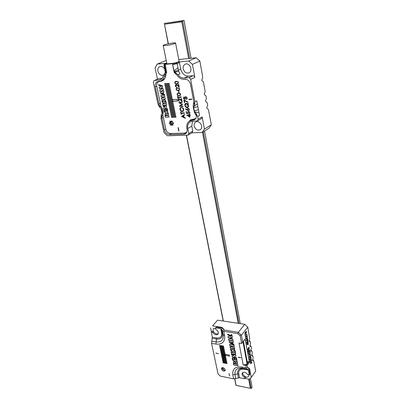 <?xml version="1.0" encoding="UTF-8"?>
<svg xmlns="http://www.w3.org/2000/svg" width="409" height="409" viewBox="0 0 409 409"><rect width="100%" height="100%" fill="white"/><g stroke="black" fill="none" stroke-linecap="round" stroke-linejoin="round"><path stroke-width="0.61" d="M191.064 58.288L184.045 20.45L164.157 23.482L182.629 20.915L189.623 58.436M249.388 379.005L251.167 388.55L252.077 387.231L250.395 378.156M240.277 323.626L204.546 130.987M188.667 58.533L181.806 21.856L164.495 24.249L168.365 43.773M186.514 135.282L223.355 321.045M234.827 378.892L236.105 385.344L250.364 388.356L248.646 379.148M238.196 323.309L202.465 132.291M184.045 20.45L182.629 20.915L181.806 21.856M203.293 131.77L239.03 323.437M250.364 388.356L235.962 385.339L234.684 378.908M223.196 321.024L186.34 135.287M168.191 43.809L164.495 24.249M231.908 335.216L231.837 334.869L231.289 334.843L231.32 335.201L231.908 335.216M231.949 335.4L231.223 334.726L231.949 335.4M225.195 354.317L225.277 354.715L221.269 353.979L221.341 354.317L229.464 356.198L229.234 355.063L225.195 354.317M223.529 346.07L223.6 346.418L219.572 345.707L219.5 345.365L223.529 346.07M224.408 350.411L224.475 350.753L220.461 350.027L220.39 349.685L224.408 350.411M226.141 358.995L226.208 359.332L222.215 358.581L222.143 358.243L226.141 358.995M227 363.243L227.067 363.575L223.084 362.809L223.012 362.476L227 363.243M215.88 353.033L218.406 353.724L215.88 353.033M226.356 360.058L226.428 360.395L222.43 359.639L222.363 359.301L226.356 360.058M225.492 355.789L225.563 356.127L221.56 355.385L221.489 355.048L225.492 355.789M224.623 351.489L224.694 351.832L220.681 351.101L220.609 350.758L224.623 351.489M223.749 347.159L223.82 347.502L219.797 346.791L219.725 346.443L223.749 347.159M245.763 365.457L246.407 364.588L246.06 364.521L243.176 364.966L245.763 365.457L246.223 367.896L246.908 369.056L248.12 369.48L248.457 370.053L249.234 375.007L247.67 374.547C245.768 372.19 243.984 371.658 242.322 372.952L242.389 372.86M243.176 364.966L239.02 343.018L241.647 343.463L242.297 342.568M240.896 335.078L240.231 335.917L241.647 343.463M240.231 335.917L237.747 333.58L238.416 332.747M215.906 327.926L215.318 328.105L216.596 327.123L215.906 327.926L220.814 328.708L221.509 329.092L222.348 330.538L223.754 331.31L237.747 333.58M248.457 370.053L243.968 369.184C240.175 368.79 238.432 370.309 238.744 373.729L239.521 377.747L233.621 378.846L220.364 376.122L218.043 373.913L211.581 343.325L212.281 337.231L216.627 337.967C220.339 338.258 222.026 336.597 221.673 332.982L220.814 328.708M221.463 369.036L221.622 368.064C222.608 366.525 226.146 369.307 225.006 370.728C223.605 371.51 222.424 370.948 221.463 369.036M229.689 375.958L228.979 373.616L229.689 375.958M224.188 349.327L224.26 349.669L220.236 348.949L220.17 348.606L224.188 349.327M225.062 353.642L225.129 353.984L221.121 353.248L221.049 352.906L225.062 353.642M225.926 357.926L225.993 358.264L221.995 357.517L221.929 357.18L225.926 357.926M226.785 362.18L226.852 362.517L222.864 361.755L222.798 361.418L226.785 362.18M226.571 361.121L226.642 361.459L222.649 360.697L222.578 360.36L226.571 361.121M225.712 356.858L225.778 357.195L221.775 356.449L221.709 356.111L225.712 356.858M224.843 352.568L224.909 352.906L220.901 352.175L220.829 351.837L224.843 352.568M223.968 348.243L224.04 348.591L220.016 347.87L219.945 347.527L223.968 348.243M233.871 355.411L232.056 356.357C232.44 357.619 233.948 358.284 236.576 358.35L236.443 357.671L233.616 357.149L236.054 355.994L235.262 355.007L231.499 354.322L231.637 355.002L233.938 355.329L231.637 355.002M233.953 344.792L233.83 344.158L232.956 343.754L232.68 342.323L233.452 342.221L233.181 340.825L229.147 341.592C229.296 342.737 230.896 343.8 233.953 344.792M233.636 364.956L238.018 365.799L237.757 364.45L233.974 363.729L233.994 363.243C234.72 362.941 235.247 363.172 235.579 363.933L237.563 363.432L237.266 361.909L235.548 362.717C234.873 361.709 234.132 361.479 233.34 362.021L233.636 364.956L237.997 365.692M234.853 358.734L234.204 358.611L234.454 359.894L233.304 359.623L232.936 358.233L232.286 358.11C231.785 360.896 235.308 361.878 237.021 361.382L236.678 358.872L236.029 358.749L236.228 360.13L235.098 360.017L234.853 358.734M231.397 353.586L235.809 354.388L235.543 353.018L231.126 352.221L231.397 353.586L235.788 354.291M231.325 350.053L231.141 349.107L230.492 348.989C230.753 351.254 231.693 352.18 233.314 351.771L233.616 350.431C234.296 350.232 234.679 350.83 234.761 352.226L235.415 352.343C235.149 349.889 234.117 348.872 232.317 349.291L232.041 350.503L231.325 350.053M234.735 348.841L234.469 347.461L232.235 347.067L232.046 346.116L234.285 346.505L234.014 345.114L229.572 344.342L229.848 345.728L231.397 345.999L231.581 346.95L230.032 346.679L230.308 348.059L234.735 348.841M230.226 337.691L232.358 337.333C232.67 335.349 229.101 335.155 227.557 334.097L227.695 334.807L231.111 336.213L228.028 336.51L228.309 337.921L229.214 337.849L231.571 338.836L228.554 339.168L228.83 340.569L232.879 339.981C233.084 339.005 232.2 338.243 230.226 337.691L231.842 337.563M231.284 335.354L232.051 335.441C232.061 334.751 231.75 334.496 231.121 334.68L231.33 335.298M240.789 357.624L238.202 357.149L240.789 357.624M249.838 374.153L249.086 369.184L248.411 368.034L247.026 367.456M246.479 364.986L246.407 364.588M218.248 333.734C216.545 334.363 214.986 333.698 213.564 331.74L212.874 332.543L211.402 332.072L212.281 337.231M223.943 330.319L222.895 328.662L221.499 327.906L216.596 327.123M211.402 332.072L212.092 331.27L213.564 331.74M215.318 328.105L215.921 329.475C218.104 330.912 218.805 332.471 218.007 334.153C216.356 335.349 214.643 334.813 212.874 332.543M239.521 377.747L244.418 378.739L245.068 378.545L244.449 377.292C242.394 375.953 241.688 374.506 242.322 372.952M245.068 378.545L245.697 377.665L245.078 376.418C243.299 375.324 242.522 374.025 242.747 372.527M222.102 367.717L222.128 368.182C222.741 369.705 223.764 370.39 225.19 370.222M246.06 364.521L247.486 363.11L243.457 341.392M229.505 375.82L229.066 373.637M223.8 347.405L219.797 346.791M224.239 349.572L220.236 348.949M224.674 351.73L220.681 351.101M225.108 353.882L221.121 353.248M225.543 356.029L221.56 355.385M225.972 358.166L221.995 357.517M226.402 360.293L222.43 359.639M226.831 362.415L222.864 361.755M215.998 353.187L218.386 353.627M227.046 363.473L223.084 362.809M226.617 361.357L222.649 360.697M226.187 359.23L222.215 358.581M225.758 357.098L221.775 356.449M221.341 354.317L225.344 355.058M225.282 354.332L225.277 354.715M225.415 354.971L225.492 355.37L229.444 356.101M224.894 352.809L220.901 352.175M224.454 350.651L220.461 350.027M224.02 348.488L220.016 347.87M223.58 346.321L219.572 345.707M231.586 354.337L231.704 354.92M232.102 356.3C232.527 357.543 234.009 358.192 236.555 358.248M235.835 356.147L233.616 357.149M232.307 343.453L230.4 342.619L232.097 342.399L232.307 343.453L232.097 342.399M232.169 342.318L230.4 342.619M233.437 342.149L232.68 342.323M229.193 341.541C229.388 342.665 230.967 343.708 233.928 344.669M234.04 363.192L234.06 363.156C234.786 362.855 235.313 363.085 235.64 363.846L235.579 363.933M235.64 363.846L237.547 363.366M233.391 361.96L233.703 364.869M234.285 358.627L234.454 359.894M232.373 358.126C231.923 360.861 235.272 361.689 237.046 361.351M236.111 358.765L236.254 360.084M231.213 352.236L231.463 353.504M230.574 349.005C230.814 351.147 231.734 352.057 233.334 351.74M233.662 350.385L233.682 350.344C234.362 350.15 234.746 350.743 234.827 352.139L234.761 352.226M234.827 352.139L235.395 352.241M232.363 349.235L232.067 350.462M234.265 346.403L232.046 346.116M229.659 344.358L229.848 345.728M229.914 345.646L231.397 345.999M231.463 345.917L231.581 346.95M230.119 346.694L230.308 348.059M230.374 347.972L234.715 348.739M228.636 339.158L228.83 340.569M228.897 340.487L232.9 339.945M231.908 337.476L232.378 337.302M227.649 334.138L227.695 334.807M227.762 334.726L231.111 336.213M228.115 336.505L228.309 337.921M228.375 337.834L229.214 337.849M229.28 337.768L231.571 338.836M231.162 334.634L231.146 334.935M231.688 335.467L232.077 335.411M231.289 334.644L231.566 334.577M232.092 335.083L231.995 335.349M240.814 357.763L238.248 357.384M251.479 359.644L250.124 361.495L250.083 362.267L249.827 360.866L250.078 361.239L251.433 359.388L250.124 361.495M249.546 356.454L250.676 355.237L249.147 357.159L250.19 354.399L248.754 354.997L250.196 352.594L249.209 354.552L250.451 354.005L249.546 356.454L250.328 354.056M249.694 349.838L248.227 352.123L247.987 350.825L248.329 351.663L248.805 351.029L248.764 349.792L248.953 350.83L249.694 349.838M248.064 343.284L248.289 344.531L246.801 344.613L248.37 342.558L247.931 343.263L248.289 344.531M246.908 340.395L247.506 338.616C248.012 339.383 247.828 340.084 246.949 340.723L246.106 340.83L246.152 340.508L246.908 340.395M245.298 335.16L245.385 336.622L245.073 334.935L246.924 334.327L246.898 334.628L245.165 335.14L245.528 336.433M241.402 335.232L242.69 342.159L245.109 339.051L249.398 362.389L247.056 365.595L247.66 367.579L249.04 368.074L249.715 369.225L251.233 377.451L255.702 371.111L253.641 360.523L252.558 360.554L253.135 357.717L252.798 355.835L251.709 355.85L251.622 355.375L252.287 353.008L251.944 351.116L250.85 351.111L250.763 350.636L251.433 348.264L251.09 346.357L249.986 346.336L249.899 345.861L250.569 343.483L250.226 341.561L249.112 341.525L249.025 341.045L249.705 338.667L247.788 327.169L241.402 335.232L238.294 332.312L244.73 324.306L217.583 320.165L212.573 325.896L221.468 327.307L222.864 328.064L223.825 329.71L224.531 330.094L238.294 332.312M245.64 333.299L245.093 334.265L245.303 332.415L246.172 331.3C246.627 332.261 246.52 332.982 245.85 333.463L245.518 333.279M247.062 335.871C247.547 337.451 247.24 338.57 246.136 339.235C245.4 338.192 245.553 337.047 246.591 335.794L246.934 335.784L247.148 335.022L246.929 335.85C247.425 337.318 247.138 338.442 246.08 339.219M247.849 342.21L247.813 341.024C247.256 341.264 247.138 341.832 247.45 342.737L246.642 343.488L246.433 342.353L246.75 343.095L247.194 342.681C247 341.627 247.23 340.963 247.88 340.687L247.849 342.21M249.147 348.831L247.987 350.124C247.527 349.163 247.89 348.202 249.086 347.251L249.147 348.831L247.936 350.104M250.139 352.292C248.738 352.031 248.273 352.451 248.738 353.555L249.091 353.621L248.687 353.867C248.12 352.527 248.524 351.878 249.894 351.924L249.822 350.544L250.139 352.292M250.671 356.53C251.361 357.911 251.106 359.056 249.909 359.966L249.725 359.859C249.28 358.274 249.587 357.159 250.656 356.525L250.615 356.52M252.051 362.793L250.339 363.657L251.607 360.355L251.238 361.699L251.438 362.793L252 362.512L252.051 362.793L250.339 363.565M247.056 365.595L246.453 365.022L248.795 361.822L249.398 362.389M212.573 325.896L217.583 320.165M244.73 324.306L247.788 327.169M242.256 342.563L242.69 342.159M245.144 378.437L249.107 379.24L251.233 377.451M210.594 327.921L211.453 332.011M245.589 376.868C247.01 377.343 248.048 377.154 248.703 376.306L248.994 375.191M215.369 328.044L213.258 328.729L213.089 331.254M222.159 368.31L222.419 367.645M222.47 367.901L224.086 370.206M252.573 359.731L253.641 360.523M249.112 340.743L250.226 341.561M249.986 345.544L251.09 346.357M250.855 350.309L251.944 351.116M251.719 355.038L252.798 355.835M247.189 361.525L248.795 361.822M245.109 339.051L242.639 342.44M244.991 333.187L245.155 333.943L245.487 333.453L245.339 332.732L244.858 333.166L245.093 333.913M245.277 332.42L245.809 333.12M246.095 331.3C246.484 332.215 246.382 332.926 245.789 333.437M246.034 331.633L245.528 332.261M245.666 332.236L245.865 333.141L246.106 331.633L245.533 332.215M245.492 333.447L245.032 334.245M245.267 332.737L244.858 333.166M246.785 334.373L246.898 334.628M246.765 334.603L245.165 335.14M246.581 337.021L246.796 336.091C245.794 336.873 245.594 337.808 246.203 338.897C247.092 338.355 247.348 337.456 246.964 336.193L246.581 337.021M246.663 336.065C245.661 336.852 245.466 337.788 246.075 338.877L246.152 338.882M246.586 337.052L246.964 336.193M247.077 335.324L246.929 335.85M247.435 338.616C247.869 339.45 247.665 340.145 246.821 340.702L246.111 340.789M247.373 338.949L246.872 339.521L247.102 340.303M247.005 339.542L247.164 340.324L247.445 338.943L246.872 339.521M246.479 342.292L246.75 343.095M247.803 340.682L247.864 342.282M247.742 341.024L247.685 340.999C247.128 341.239 247.005 341.812 247.317 342.711L247.45 342.737M247.317 342.711L246.617 343.366M248.058 344.245L247.915 343.473L247.276 344.312L248.058 344.245M247.276 344.312L247.915 343.473M248.161 344.506L246.801 344.634M248.289 342.798L247.931 343.263M248.258 349.751C249.173 348.688 249.429 347.952 249.03 347.553L248.836 347.609C247.92 348.657 247.665 349.388 248.064 349.807L248.258 349.751M248.953 347.553L248.708 347.589C247.793 348.632 247.532 349.368 247.936 349.787L248.007 349.782M249.015 347.246L249.015 348.811M249.613 350.073L248.197 351.965M248.038 350.758L248.329 351.663M248.662 349.925L248.953 350.83M248.611 353.529L248.616 353.534C248.237 352.742 248.457 352.272 249.275 352.134M248.963 353.601L248.631 353.846M249.316 351.822L249.894 351.924M249.72 350.677L250.011 352.267M250.594 355.457L249.214 356.929M248.779 354.946L250.19 354.399M250.114 352.824L249.209 354.552M249.633 358.458L249.981 359.629L250.886 358.381L250.594 356.847L249.505 358.432L249.925 359.613M250.579 356.515C251.223 357.829 250.983 358.969 249.853 359.946M250.518 356.842L249.505 358.432M249.996 361.474L250.231 362.067M249.873 360.804L250.078 361.239M251.116 362.011L250.651 363.187L251.274 362.875L250.988 361.985L250.651 363.187M251.53 360.605L251.238 361.699M251.111 361.674L251.438 362.793M175.773 115.767L175.686 115.338L171.126 115.548L171.213 115.977L175.773 115.767M175.221 113.048L175.134 112.613L170.568 112.838L170.655 113.267L175.221 113.048M174.669 110.318L174.582 109.883L170.006 110.118L170.098 110.548L174.669 110.318M174.111 107.577L174.024 107.138L169.444 107.388L169.536 107.823L174.111 107.577M173.554 104.827L173.467 104.387L168.881 104.648L168.968 105.082L173.554 104.827M172.992 102.066L172.905 101.626L168.314 101.897L168.406 102.337L172.992 102.066M172.429 99.295L172.342 98.85L167.746 99.136L167.838 99.576L172.429 99.295M171.867 96.509L171.775 96.069L167.174 96.371L167.266 96.81L171.867 96.509M171.299 93.717L171.207 93.278L166.601 93.589L166.693 94.029L171.299 93.717M170.732 90.916L170.64 90.471L166.028 90.798L166.12 91.243L170.732 90.916M170.159 88.104L170.067 87.659L165.451 87.996L165.543 88.441L170.159 88.104M169.587 85.282L169.495 84.832L164.873 85.184L164.965 85.634L169.587 85.282M166.054 109.949L165.517 109.975L165.798 111.34C164.812 111.447 164.367 110.957 164.454 109.868L163.917 109.898C163.825 112.91 165.977 113.196 167.756 112.633L167.557 109.648L167.015 109.673L167.189 111.248L166.34 111.309L166.054 109.949M162.659 101.36L162.45 100.358L161.908 100.389C162.071 102.408 162.787 103.324 164.07 103.14L164.679 101.059C165.17 100.967 165.476 101.585 165.599 102.915L166.141 102.884C165.993 100.686 165.195 99.689 163.758 99.898L163.155 101.821L162.659 101.36M165.031 106.601L163.876 107.746C162.634 109.934 165.911 109.249 167.424 109.193L167.276 108.467L164.934 108.59L166.683 106.923L166.141 105.808L163.027 105.982L163.181 106.703L165.124 106.555L163.876 107.746M165.364 99.152L165.062 97.685L163.211 97.802L163.002 96.79L164.847 96.672L164.546 95.2L160.87 95.44L161.177 96.913L162.46 96.826L162.675 97.838L161.391 97.92L161.698 99.382L165.364 99.152M182.051 101.376C180.313 99.714 179.234 98.998 178.81 99.229L178.851 100.762L179.617 101.422C178.13 100.854 177.792 100 178.605 98.86C179.101 98.518 180.078 99.065 181.53 100.491L181.151 98.569L181.494 98.549L182.051 101.376M180.205 95.537L180.164 95.558C177.266 95.772 176.427 94.97 177.654 93.15C180.446 92.945 181.294 93.743 180.205 95.537M179.183 90.353L179.122 90.384C176.207 90.588 175.384 89.77 176.642 87.945C179.433 87.751 180.277 88.554 179.183 90.353M179.265 87.235C177.537 85.588 176.453 84.867 176.023 85.072L176.044 86.647L176.821 87.311C175.297 86.728 174.965 85.854 175.824 84.689C176.325 84.377 177.296 84.924 178.743 86.34L178.355 84.377L178.697 84.351L179.265 87.235M177.895 83.819L177.808 83.865C174.878 84.049 174.065 83.226 175.369 81.391C178.155 81.202 178.999 82.015 177.895 83.819M185.384 118.313L181.499 116.447L184.612 114.387L184.699 114.827L183.672 115.522L184.019 117.276L185.292 117.864L185.384 118.313M187.342 109.822L187.619 108.283C189.219 108.354 189.653 109.126 188.922 110.599L187.399 110.302L185.558 109.131L185.681 108.784L187.342 109.822L187.68 108.252M188.084 104.203C188.876 105.578 188.784 106.657 187.813 107.444C185.778 108.697 183.575 104.438 185.625 103.441L187.071 103.39L187.813 103.896L188.365 103.242L188.084 104.203M185.231 98.707L184.842 99.295C183.493 99.09 183.16 98.329 183.84 97.005L184.991 97.475L185.451 96.708C187.092 96.989 187.501 97.874 186.693 99.361L185.318 98.656L186.724 99.346M189.219 113.62L189.393 113.544C189.878 112.455 189.49 111.897 188.227 111.877L188.293 113.661L186.473 113.365L186.126 111.585L186.463 111.57L186.749 113.032L187.746 113.191L188.017 111.493C189.761 111.493 190.282 112.306 189.587 113.932L189.301 114.039L189.219 113.62M184.316 100.594L184.704 102.593L184.372 102.613L183.856 99.97L187.93 101.984L187.843 102.337L184.316 100.594L187.864 102.255M191.811 99.121L191.877 99.469L188.892 99.653L188.825 99.3L191.811 99.121M186.77 132.158L184.674 133.109L170.389 133.503C168.14 133.308 166.637 131.933 165.88 129.367L162.736 114.51M161.197 107.24L156.775 86.325C156.422 84.157 157.005 82.644 158.528 81.774L162.097 80.941C164.571 79.643 165.849 77.27 165.936 73.825M196.003 118.063L195.308 118.651L190.343 119.98L188.15 122.327M184.152 79.366L186.161 79.361M167.255 63.876L164.244 64.474L174.587 63.461L174.735 64.198M169.832 122.628L169.464 122.664C169.086 123.37 169.295 123.779 170.098 123.896L170.635 124.024L170.42 124.346C170.277 125.108 170.553 125.461 171.248 125.415L171.54 124.382L172.802 125.358L172.383 123.682L173.252 123.753C173.631 123.043 173.421 122.634 172.613 122.521L172.266 122.664L172.291 122.066C172.44 121.304 172.163 120.946 171.458 120.987L171.161 122.03L169.909 121.054L170.323 122.736L169.832 122.628M189.587 115.328L189.965 117.286L186.714 115.047L189.168 114.934L189.07 114.438L189.408 114.423L189.505 114.919L190.328 114.883L190.405 115.292L189.587 115.328L190.4 115.246M178.799 90.941L179.106 92.516L178.815 92.531L178.503 90.962L178.799 90.941M181.248 97.306L178.073 97.511L178.258 98.441L177.92 98.462L177.465 96.176L177.803 96.151L177.992 97.081L181.167 96.882L181.248 97.306M180.379 105.87L182.987 106.135L183.063 106.534L179.449 106.141L181.974 104.234L178.759 102.664L182.148 101.867L182.225 102.276L179.796 102.828L182.613 104.249L180.379 105.87M184.387 113.247L181.233 113.395L181.417 114.305L181.08 114.321L180.635 112.086L180.972 112.071L181.151 112.981L184.306 112.828L184.387 113.247M182.869 107.828C184.004 109.234 184.035 110.43 182.961 111.406C182.077 111.795 181.253 111.529 180.492 110.609C179.74 109.218 179.837 108.165 180.783 107.449L182.869 107.828M178.999 130.946L178.713 130.952L178.043 127.644L178.324 127.639L178.999 130.946M162.94 105.261L166.591 105.057L166.289 103.6L162.634 103.814L162.94 105.261L166.581 105.016M165.446 117.219L169.081 117.056L168.784 115.624L165.645 115.767L165.844 114.975L166.974 115.619L168.559 114.54L168.222 112.92L166.872 114.249L165.394 113.569C164.853 114.433 164.868 115.65 165.446 117.219L169.07 117.01M164.484 94.914L164.346 94.239L163.605 94.004L163.293 92.49L163.917 92.189L163.61 90.706L160.543 92.316C160.292 93.656 161.606 94.52 164.484 94.914M160.998 87.94L162.363 87.393C163.764 85.149 159.909 85.246 158.6 84.637L158.758 85.389L161.637 86.13L159.137 87.189L159.449 88.681L160.185 88.385L162.174 88.906L159.73 90.006L160.042 91.493L162.92 90.215C163.651 89.52 163.472 88.881 162.393 88.288L160.998 87.94L162.393 87.373M169.3 83.865L169.208 83.416L164.582 83.779L164.674 84.223L169.3 83.865M169.873 86.693L169.781 86.248L165.159 86.596L165.251 87.04L169.873 86.693M170.446 89.51L170.354 89.065L165.737 89.397L165.829 89.842L170.446 89.51M171.013 92.322L170.926 91.877L166.315 92.194L166.407 92.638L171.013 92.322M171.586 95.118L171.494 94.673L166.887 94.98L166.979 95.42L171.586 95.118M172.148 97.904L172.061 97.46L167.46 97.756L167.552 98.196L172.148 97.904M172.624 100.241L168.033 100.522L168.119 100.957L172.71 100.68L172.833 101.284L177.47 101.008L177.138 99.351L172.501 99.632L172.624 100.241L172.603 99.627M173.273 103.446L173.186 103.007L168.6 103.272L168.687 103.712L173.273 103.446M173.835 106.202L173.743 105.767L169.162 106.018L169.254 106.452L173.835 106.202M174.392 108.947L174.3 108.513L169.725 108.753L169.817 109.188L174.392 108.947M174.945 111.683L174.858 111.248L170.287 111.478L170.379 111.908L174.945 111.683M175.497 114.408L175.41 113.978L170.85 114.193L170.936 114.622L175.497 114.408M176.049 117.127L175.962 116.693L171.407 116.897L171.494 117.327L176.049 117.127M177.46 100.967L172.925 101.238L172.71 100.68M170.139 122.715L171.54 123.518L171.483 124.765M172.792 124.31L173.007 124.684M172.128 121.13L171.933 121.519M170.604 121.228L170.814 121.601M171.248 121.984L170.379 122.659M158.615 81.739L159.5 81.34M160.394 81.094L161.243 81.023M173.452 63.267L175.553 63.144M174.587 63.461L175.533 63.063M190.911 119.679L189.474 121.105M191.867 99.428L188.892 99.653M188.984 99.602L188.922 99.295M184.699 102.552L184.372 102.613M184.464 102.562L183.968 100.021M188.258 113.59L186.473 113.365M186.565 113.313L186.228 111.58M188.079 111.458L187.746 113.191M189.612 113.917L189.301 114.039M189.393 113.988L189.311 113.584M189.423 113.523L189.485 113.492C189.97 112.403 189.582 111.851 188.319 111.826L188.283 111.846M183.83 97.577C183.672 98.436 183.953 98.876 184.674 98.896L184.883 98.671C185.042 97.817 184.756 97.388 184.019 97.393L183.83 97.577M184.715 98.871L184.975 98.625C185.134 97.771 184.842 97.342 184.106 97.347L184.07 97.368M185.512 96.682L184.991 97.475M184.873 99.275C183.58 99.019 183.252 98.252 183.897 96.974M186.545 98.952L186.601 98.927C187.123 97.812 186.831 97.189 185.722 97.056L185.686 97.076M185.384 97.362C185.205 98.482 185.584 99.019 186.509 98.973C187.036 97.858 186.744 97.235 185.635 97.102L185.384 97.362M186.928 104.955L187.588 104.167L185.829 103.84C184.776 105.859 185.374 106.928 187.613 107.046C188.391 106.417 188.472 105.563 187.854 104.479L187.031 105.461L186.928 104.955L187.588 104.167M187.68 104.121L185.896 103.804M187.639 107.03L187.705 106.994C188.483 106.371 188.559 105.517 187.941 104.433L187.854 104.479M188.37 103.288L187.813 103.896M187.828 107.434C185.788 108.549 183.723 104.397 185.696 103.405M187.107 105.364L187.02 104.908M188.953 110.583L187.486 110.251L185.558 109.131M185.645 109.08L185.742 108.82M188.738 110.22L188.794 110.19C189.311 109.193 189.014 108.666 187.92 108.61L187.884 108.63M187.624 108.86C187.434 109.852 187.792 110.312 188.707 110.241C189.219 109.244 188.927 108.717 187.828 108.656L187.624 108.86M189.479 116.55L189.244 115.343L187.777 115.41L189.479 116.55L189.244 115.343M189.336 115.292L187.777 115.41M189.94 117.158L186.729 115.128M189.168 114.433L189.168 114.934M179.101 92.475L178.815 92.531M178.907 92.49L178.605 90.951M181.243 97.265L178.073 97.511M178.252 98.4L177.92 98.462M178.012 98.416L177.562 96.166M183.053 106.473L179.449 106.141M179.525 106.023L181.974 104.234M182.066 104.183L178.769 102.731M182.22 102.25L179.796 102.828M184.377 113.201L181.233 113.395M181.407 114.264L181.08 114.321M181.167 114.275L180.732 112.081M183.375 115.716L182.25 116.463L183.646 117.107L183.462 115.665L183.646 117.107M185.364 118.216L181.519 116.545M181.591 116.396L184.612 114.397M175.844 83.62L177.629 83.497C178.37 82.817 178.258 82.204 177.302 81.667L175.558 81.769C174.776 82.465 174.868 83.083 175.844 83.62M177.659 83.482L177.721 83.451C178.462 82.771 178.35 82.163 177.394 81.621L175.625 81.739M177.828 83.855C174.95 83.983 174.152 83.15 175.441 81.36M176.811 87.27C175.389 86.642 175.078 85.772 175.885 84.663M178.457 84.372L178.743 86.34M179.239 87.086C177.567 85.496 176.524 84.806 176.115 85.031L176.08 85.052M177.138 90.144L178.938 90.026C179.653 89.351 179.541 88.748 178.595 88.216L176.831 88.318C176.08 89.004 176.182 89.612 177.138 90.144M178.968 90.011L179.03 89.98C179.745 89.305 179.633 88.707 178.687 88.17L176.898 88.288M179.142 90.374C176.279 90.517 175.471 89.694 176.714 87.915M178.166 95.323L179.975 95.2C180.676 94.535 180.558 93.942 179.623 93.416L177.843 93.518C177.112 94.198 177.22 94.796 178.166 95.323M180.006 95.185L180.067 95.154C180.768 94.489 180.65 93.896 179.715 93.37L177.91 93.487M180.185 95.548C177.337 95.701 176.514 94.888 177.721 93.114L177.654 93.15M179.607 101.371C178.217 100.767 177.9 99.919 178.661 98.83M181.253 98.564L181.53 100.491M182.02 101.227C180.343 99.622 179.3 98.942 178.902 99.182L178.866 99.203M180.405 108.63C180.374 110.466 181.161 111.258 182.767 111.013L183.176 110.604C183.549 108.625 182.818 107.705 180.988 107.843L180.405 108.63M182.792 110.997L183.268 110.558C183.641 108.579 182.91 107.659 181.08 107.792L181.054 107.807M182.981 111.396L180.584 110.558C179.837 109.188 179.924 108.14 180.85 107.409M168.13 100.512L168.211 100.911L172.802 100.634M178.989 130.895L178.713 130.952M178.805 130.9L178.14 127.644M162.736 103.809L163.033 105.215M164.842 96.631L163.002 96.79M160.972 95.435L161.177 96.913M161.274 96.867L162.46 96.826M162.557 96.78L162.675 97.838M161.494 97.915L161.698 99.382M161.79 99.336L165.359 99.111M165.901 114.949L167.066 115.558M168.232 112.95L166.872 114.249M165.456 113.544C164.95 114.423 164.975 115.635 165.538 117.168M163.13 105.972L163.181 106.703M163.273 106.657L165.124 106.555M163.968 107.7C162.731 109.847 165.916 109.223 167.414 109.147M163.058 93.835L161.453 93.38L162.823 92.72L163.15 93.794L162.823 92.72M163.61 90.711L160.543 92.316M160.635 92.27C160.364 93.595 161.642 94.453 164.469 94.837M162.01 100.384C162.158 102.322 162.854 103.237 164.101 103.119M164.73 101.038L164.771 101.013C165.262 100.921 165.568 101.539 165.691 102.869L165.599 102.915M165.691 102.869L166.131 102.843M163.82 99.868L163.196 101.795M159.822 89.965L160.042 91.493M160.134 91.447L162.94 90.205M158.712 84.668L158.758 85.389M158.856 85.348L161.637 86.13M159.234 87.148L159.449 88.681M159.546 88.641L160.185 88.385M160.282 88.339L162.174 88.906M165.619 109.97L165.798 111.34M164.019 109.893C164.346 112.531 165.604 113.441 167.792 112.613M167.117 109.668L167.225 111.217M164.684 83.768L164.674 84.223M164.766 84.182L169.295 83.83M164.975 85.179L164.965 85.634M165.057 85.588L169.582 85.246M165.262 86.585L165.251 87.04M165.348 86.994L169.868 86.657M165.553 87.991L165.543 88.441M165.635 88.4L170.154 88.068M165.839 89.392L165.829 89.842M165.926 89.801L170.441 89.474M166.131 90.793L166.12 91.243M166.212 91.197L170.722 90.88M166.417 92.189L166.407 92.638M166.499 92.592L171.008 92.281M166.703 93.579L166.693 94.029M166.785 93.983L171.294 93.681M166.99 94.975L166.979 95.42M167.071 95.374L171.576 95.077M167.276 96.36L167.266 96.81M167.358 96.764L171.857 96.473M167.562 97.746L167.552 98.196M167.644 98.15L172.143 97.863M167.848 99.131L167.838 99.576M167.93 99.53L172.424 99.254M168.416 101.892L168.406 102.337M168.498 102.286L172.987 102.025M168.697 103.267L168.687 103.712M168.779 103.661L173.263 103.405M168.983 104.643L168.968 105.082M169.06 105.036L173.544 104.781M169.265 106.013L169.254 106.452M169.346 106.406L173.825 106.161M169.546 107.383L169.536 107.823M169.628 107.772L174.101 107.531M169.827 108.748L169.817 109.188M169.909 109.137L174.382 108.906M170.108 110.113L170.098 110.548M170.19 110.502L174.658 110.272M170.389 111.473L170.379 111.908M170.466 111.862L174.934 111.642M170.671 112.833L170.655 113.267M170.747 113.216L175.216 113.002M170.947 114.188L170.936 114.622M171.028 114.571L175.492 114.367M171.228 115.542L171.213 115.977M171.305 115.926L175.768 115.721M171.504 116.892L171.494 117.327M171.586 117.276L176.039 117.081M184.878 133.094L186.253 133.007M163.217 45.496L166.882 63.656L167.235 63.87L164.75 64.198M164.704 78.564L162.649 80.092M158.385 81.457L157.721 82.342M176.126 63.012L172.486 63.87L176.432 62.976L178.774 61.984L188.702 61.002L196.197 57.771L199.858 61.069L192.424 64.361L194.842 77.403L190.66 79.402L194.883 101.8L194.49 105.384L193.825 101.861L193.196 105.706L193.314 107.475L194.531 112.726L196.407 115.844L196.31 115.011C196.627 117.117 196.059 118.671 194.618 119.673L192.946 120.174L195.384 119.024M165.742 75.88L164.152 76.585C163.585 78.656 162.47 80.103 160.814 80.921L157.347 81.708M164.152 76.585L164.812 75.052L166.673 72.597L165.272 64.74L164.331 64.162L163.891 64.934L165.389 72.94M154.392 80.537L158.789 78.594L154.392 80.537L160.267 79.77C161.698 79.07 162.659 77.828 163.145 76.038L164.525 73.646L165.967 72.403L164.679 65.42L165.047 64.596L164.576 64.136M154.024 80.634L153.344 82.398L157.94 103.947L159.643 107.286L158.922 103.891L160.343 103.186M156.744 86.176L155.297 86.841L158.922 103.891C159.249 105.491 160.123 106.667 161.55 107.424L162.24 108.308L163.176 112.332L162.987 114.223C161.964 115.338 161.621 116.647 161.954 118.155L164.464 129.95L165.839 129.172M155.297 86.841C154.904 84.412 155.553 82.72 157.255 81.754M167.235 63.87L173.508 63.257C176.99 62.5 178.851 61.841 179.096 61.289L179.096 61.268M173.508 63.257L176.177 63.001M196.197 57.771L178.759 59.535M166.305 60.793L165.037 60.921L157.214 64.111L166.714 63.17L164.331 64.162M173.937 63.528L172.48 63.87L174.295 71.657L178.442 70.164L177.169 63.646L176.432 62.976M178.774 61.984L179.51 62.649L180.768 69.136C182.02 73.656 184.587 75.982 188.477 76.11L192.992 75.731C193.932 75.762 194.546 76.319 194.842 77.403M194.49 105.384L193.651 106.621L194.301 110.951L194.653 111.913L195.967 113.186L197.67 116.606L198.171 119.275L202.169 116.928L204.423 129.091L211.335 124.796L208.375 109.377L206.882 108.365L206.76 107.685L207.644 105.317L207.153 102.598L205.65 101.555L205.528 100.87L206.412 98.503L205.921 95.757L204.408 94.683L204.28 93.993L205.175 91.626L203.421 81.892L201.882 80.747L201.755 80.041L202.659 77.679L202.424 75.307L199.858 61.069M171.376 133.477L169.5 134.571L183.805 134.188L185.492 133.682C186.836 132.721 187.348 131.238 187.031 129.239L186.898 128.569C186.356 125.169 187.266 122.649 189.628 121.008L192.946 120.174M169.5 134.571C166.995 134.351 165.313 132.813 164.464 129.95M192.562 121.222L191.801 126.146L192.762 131.12L192.23 132.628L188.232 135.077L167.511 135.768L164.05 132.588L160.982 118.201L161.243 114.811L162.373 113.313L162.399 112.521L161.719 111.519L162.158 113.579M188.232 135.077L188.759 133.554L192.762 131.12M191.801 126.146L187.772 128.538L188.759 133.554M187.772 128.538C187.302 125.573 188.094 123.37 190.149 121.938L192.547 121.222L197.593 120.87L198.171 119.275M163.349 117.409L161.954 118.155L161.243 114.811M188.477 76.11L184.249 78.083C181.847 78.18 179.781 77.071 178.053 74.755L174.571 72.081L178.794 71.463L178.442 70.164L180.768 69.136M193.825 101.861L190.482 84.177C189.612 81.028 187.818 79.402 185.098 79.3L184.495 79.346C181.693 79.458 179.285 78.16 177.276 75.466L176.003 74.075L175.727 72.654M190.66 79.402C190.364 78.308 189.74 77.746 188.794 77.71L192.992 75.731M184.249 78.083L188.794 77.71M211.335 124.796L209.019 128.186L202.097 132.521L204.423 129.091M191.954 132.802L202.097 132.521M161.039 108.293L161.719 111.519M157.214 64.111L155.108 67.909L157.465 79.116M197.67 116.606L199.51 115.537L196.749 100.793L194.883 101.8M194.193 126.064C195.42 129.53 197.445 130.747 200.267 129.714C204.224 127.414 199.403 119.484 195.625 122.102C194.398 122.966 193.917 124.285 194.193 126.064M164.786 69.315C163.477 66.907 161.795 66.007 159.745 66.616C158.165 67.465 157.547 68.998 157.9 71.222C158.968 74.458 160.798 75.757 163.39 75.118L163.493 75.067M165.026 73.252L165.297 71.887M183.227 68.911C184.306 72.286 186.228 73.6 188.989 72.858C193.442 70.987 189.51 61.984 185.19 64.203C183.564 65.103 182.91 66.672 183.227 68.911M202.169 116.928L201.535 118.538M158.789 78.594L162.056 78.323M192.424 64.361L188.702 61.002M178.794 71.463L180.016 73.865L178.053 74.755M194.791 119.101L191.499 119.924L189.853 120.88M195.415 118.59L193.999 119.137M194.019 119.126L195.124 118.789M193.651 106.621L197.307 103.768M193.651 107.541L197.859 106.729M194.301 110.951L198.411 109.673M194.653 111.913L198.963 112.613M174.076 70.839L177.971 67.756M172.48 63.87L174.091 71.938L174.51 72.833L176.003 74.075M174.295 71.657L174.571 72.081M165.931 71.575L164.72 68.988M165.967 72.403L165.205 71.36M165.701 72.874L165.374 72.664M162.399 112.521L161.55 108.784L159.643 107.286M161.698 109.218L161.12 108.676M166.013 45.537C171.269 44.755 174.454 43.937 175.573 43.083C175.763 42.122 162.848 44.627 163.217 45.481L166.013 45.537M223.754 331.31L224.613 335.61C225.185 341.806 222.291 344.634 215.926 344.092L211.581 343.325M233.621 378.846L232.818 374.833C232.246 368.979 235.211 366.377 241.709 367.026L246.223 367.896M249.925 373.714L249.301 374.593M245.078 376.418L244.449 377.292M246.908 369.056L242.399 368.182C236.985 367.63 234.505 369.797 234.971 374.68L235.763 378.698M238.447 377.819L237.665 373.806C237.307 369.9 239.296 368.166 243.626 368.611L242.399 368.182L241.709 367.026M243.968 369.184L243.626 368.611L248.12 369.48M238.744 373.729L232.818 374.833M211.632 341.162L215.978 341.919C221.284 342.359 223.692 339.991 223.207 334.828L222.368 333.366C222.767 337.491 220.84 339.388 216.601 339.056L212.256 338.315M224.613 335.61L223.207 334.828L222.348 330.538M221.509 329.092L222.368 333.366L221.673 332.982M215.926 344.092L216.627 337.967M242.997 341.98L247.041 363.719M221.591 327.921L221.468 327.307M249.715 369.225L249.071 369.097M247.92 367.86L249.04 368.074M222.864 328.064L223.028 328.892M170.098 123.896L171.003 123.39M170.441 123.753L171.345 123.247M170.635 124.024L171.54 123.518M170.42 124.346L171.325 123.84M171.754 124.489L172.516 124.065M171.938 124.929L172.838 124.423M172.475 123.676L173.375 123.165M172.874 123.794L173.467 123.457M171.223 121.463L172.005 121.028M171.223 121.913L172.128 121.412M169.965 122.158L170.844 121.667M170.313 122.46L171.064 122.04M159.52 81.514L160.471 81.089M160.093 81.468L161.044 81.043M164.812 75.052L164.525 73.646M179.51 62.649L177.169 63.646L172.843 64.632M196.31 115.011L195.967 113.186M158.672 80.19L161.509 78.922M183.805 134.188L185.655 133.073M194.203 119.126L192.353 120.2M164.679 65.42L163.891 64.934M249.858 374.128L249.234 375.007M171.54 124.382L172.363 123.922M172.383 123.682L173.283 123.175M171.161 122.03L172.071 121.529M170.323 122.736L171.233 122.23M195.308 118.651L195.875 118.319M186.182 132.654L186.673 132.358M166.575 63.206L164.193 64.193M162.813 80.021L160.814 80.921M201.586 118.513L197.593 120.87M176.151 63.001L175.067 63.262M179.096 61.289L175.573 43.083"/></g></svg>
